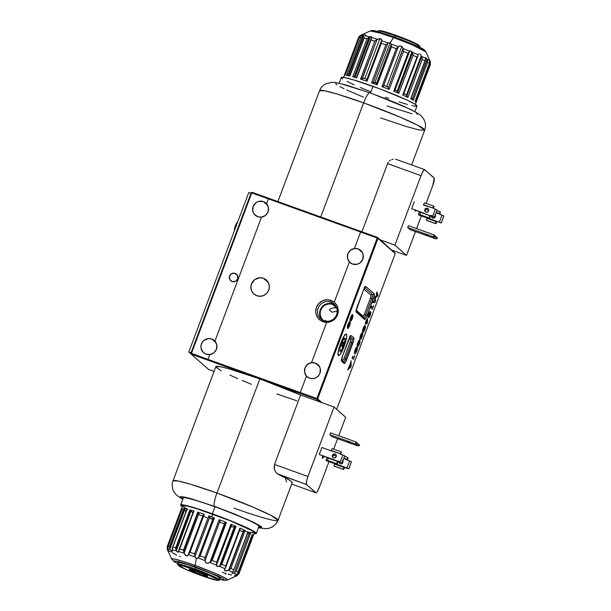 <?xml version="1.0" encoding="UTF-8"?>
<svg xmlns="http://www.w3.org/2000/svg" width="611" height="611" viewBox="0 0 611 611"><rect width="100%" height="100%" fill="white"/><g stroke="black" fill="none" stroke-linecap="round" stroke-linejoin="round"><path stroke-width="0.92" d="M211.773 339.029A8.111 7.943 131.5 0 1 209.863 354.563L209.856 354.563A8.111 7.943 131.5 0 1 202.088 342.55A8.111 7.943 131.5 0 1 211.773 339.029L216.103 342.855L211.773 339.029L214.919 341.137L261.516 217.126A8.111 7.943 131.5 0 1 253.748 205.12A8.111 7.943 131.5 0 1 266.564 203.692L266.572 203.7A8.111 7.943 131.5 0 1 261.523 217.134L214.919 341.137L261.523 217.134L265.518 215.408L268.084 211.864L268.473 207.549L266.572 203.7L268.405 198.842L360.627 232.02L251.778 192.908L191.449 353.402L208.053 359.375L209.856 354.563L206.083 354.174L203.425 352.562L201.111 348.568L201.019 345.436L202.134 342.481L204.273 340.151L208.687 338.57L211.773 339.029M267.755 205.426L263.433 201.592L267.755 205.426M263.41 278.28A9.356 9.165 131.5 0 1 268.015 291.684A9.356 9.165 131.5 0 1 253.924 294.021A9.356 9.165 131.5 0 1 263.41 278.28L268.397 282.687L263.41 278.28L259.851 277.753L254.756 279.571L251.48 283.901L250.877 287.483L251.686 290.989L253.779 293.891L256.841 295.747L260.401 296.274L263.914 295.388L266.854 293.227L268.771 290.126L269.367 286.544L268.557 283.038L266.465 280.136L263.41 278.28M354.426 248.524L350.431 250.25L347.865 253.786L347.476 258.109L349.377 261.959A8.111 7.943 131.5 0 1 354.426 248.524L358.199 248.906L362.514 252.733L358.199 248.906L361.88 251.679L363.163 254.512L362.842 259.171L360.001 262.929L357.145 264.273L352.509 264.051L349.37 261.951L334.225 302.231L336.524 304.805L337.906 307.975L338.257 311.434L337.539 314.856L335.821 317.926L333.262 320.34L330.1 321.875L326.656 322.379L311.511 362.659A8.111 7.943 131.5 0 1 315.291 363.049L319.614 366.875L315.291 363.049A8.111 7.943 131.5 0 1 319.286 374.665A8.111 7.943 131.5 0 1 309.601 378.186L306.462 376.093L300.276 392.552L317.682 398.876L378.01 238.382L377.208 238.03L316.88 398.525L377.208 238.03L360.605 232.058L354.418 248.517A8.111 7.943 131.5 0 1 362.186 260.53A8.111 7.943 131.5 0 1 349.37 261.951L334.225 302.231A11.426 11.189 131.5 0 1 326.656 322.379L326.671 322.356A11.395 11.158 131.5 0 1 322.99 321.707L323.861 320.714A9.982 9.776 -48.5 0 0 336.585 314.711A9.982 9.776 -48.5 0 0 330.864 302.078L330.986 300.429A11.395 11.158 131.5 0 1 334.225 302.262L330.986 300.429L330.864 302.078A9.982 9.776 131.5 0 1 335.775 316.376A9.982 9.776 131.5 0 1 320.752 318.873A9.982 9.776 131.5 0 1 330.864 302.078L332.949 303.919L330.864 302.078A9.982 9.776 -48.5 0 0 318.14 308.081A9.982 9.776 -48.5 0 0 323.861 320.714L322.99 321.707A11.395 11.158 131.5 0 1 316.46 307.28A11.395 11.158 131.5 0 1 330.986 300.429L326.656 299.787L322.371 300.864L318.789 303.499L316.46 307.28L315.734 311.641L316.017 313.825L317.812 317.812L321.012 320.76L326.671 322.356L311.511 362.659L315.291 363.049L318.98 365.821L320.263 368.654L319.943 373.313L318.285 376.009L315.734 377.881L312.687 378.644L309.601 378.186A8.111 7.943 131.5 0 1 311.518 362.667L307.524 364.393L304.965 367.929L304.576 372.252L306.47 376.101M334.95 304.92A9.982 9.776 -48.5 0 0 321.86 319.721M235.136 273.392A4.369 4.277 131.5 0 1 237.282 279.647A4.369 4.277 131.5 0 1 230.706 280.739A4.369 4.277 131.5 0 1 235.136 273.392L237.542 275.614L237.633 278.921L235.372 281.373L232.073 281.541L229.667 279.326L229.568 276.019L231.829 273.56L235.136 273.392M340.64 343.329L340.648 343.298A11.449 2.161 109.8 0 0 338.372 355.526A11.449 2.161 109.8 0 0 344.13 346.376A11.449 2.161 109.8 0 0 346.406 334.148A11.449 2.161 109.8 0 0 340.648 343.298L340.663 343.321C343.634 336.745 345.146 333.911 345.2 334.828L344.688 334.82M340.174 346.979L339.502 346.743L340.174 346.979A2.795 0.527 -70.2 0 1 341.465 344.925A2.795 0.527 -70.2 0 1 341.557 345.055L342.259 346.445L342.664 345.612L342.053 346.613L341.366 344.932L340.136 347.071L339.472 346.834L340.174 346.979M342.351 341.465L341.526 341.175L342.351 341.465A6.988 1.321 -70.2 0 1 344.757 338.265A6.988 1.321 -70.2 0 1 343.451 345.773L342.198 349.118A2.795 0.527 -70.2 0 1 340.823 351.371A2.795 0.527 -70.2 0 1 340.732 351.241L338.525 350.447L340.732 351.241L339.861 348.354L339.105 348.087L339.861 348.354L340.136 347.071L339.861 348.354L340.732 351.241L341.289 350.981L344.94 340.51L345.001 338.624L344.383 338.349L342.168 341.9L341.343 341.602L342.168 341.9L342.351 341.465M348.01 325.701L347.972 324.479L349.362 323.532L349.339 325.518L348.255 326.534L347.43 326.236L348.255 326.534L348.232 324.747L349.278 323.471L349.637 324.403L348.95 326.32L348.339 326.595L348.01 325.701M348.499 323.188L347.308 327.206L347.628 328.206L348.362 328.122L350.088 324.319L349.996 321.86C349.66 321.195 349.003 322.028 348.018 324.357C347.208 326.832 347.079 328.115 347.628 328.206C347.965 328.886 348.629 328.054 349.629 325.716L350.309 323.166L348.789 322.616L350.309 323.166L349.996 321.86L349.5 321.776L348.499 323.188L349.362 323.532M347.422 326.274L348.255 326.534M350.447 364.431L350.447 366.295L349.08 367.112L350.447 364.431L350.447 366.295L349.4 367.226L350.447 364.431M350.561 367.425L351.149 365.874L350.447 365.63L351.149 365.874L351.042 360.773L350.416 363.553L347.636 369.854L350.561 367.425L349.568 367.074L350.561 367.425L351.149 365.874L351.042 360.773L350.416 363.553L347.636 369.854L350.561 367.425M355.128 351.111L355.083 349.889L356.48 348.942L356.457 350.928L355.373 351.944L354.548 351.646L355.373 351.944L355.297 350.317L356.396 348.881L356.732 349.966L356.068 351.73L355.457 352.005L355.128 351.111M355.617 348.591L356.48 348.942M354.54 351.692L355.373 351.944M354.747 353.616L355.755 353.189L356.992 350.424L357.443 348.285L356.969 347.178L356.098 347.712L354.976 350.179L354.433 352.371L354.747 353.616C355.075 354.296 355.739 353.464 356.74 351.126L357.427 348.575L355.908 348.026L357.427 348.575L357.107 347.277C356.778 346.605 356.121 347.438 355.128 349.767C354.319 352.242 354.197 353.525 354.747 353.616L354.93 353.731M360.513 336.783L360.475 335.554L361.865 334.607L361.842 336.592L360.757 337.608L359.932 337.31L360.757 337.608L360.681 335.989L361.697 334.507L362.147 335.347L361.643 337.058L360.933 337.715L360.513 336.783M359.925 337.356L360.757 337.608M361.002 334.263L359.81 338.28L360.131 339.281L360.864 339.197L362.59 335.393L362.499 332.942C362.163 332.269 361.506 333.102 360.521 335.431C359.711 337.906 359.581 339.189 360.131 339.281C360.467 339.96 361.132 339.128 362.132 336.791L362.812 334.24L361.292 333.69L362.812 334.24L362.499 332.942L362.002 332.85L361.002 334.263L361.865 334.607M366.21 321.241L366.875 320.256L365.974 322.646L365.47 322.463L365.974 322.646L366.409 320.783L366.829 320.24L366.898 320.699L366.02 322.661L366.21 321.241M366.776 323.998L367.455 322.631L366.844 322.409L367.455 322.631L367.44 318.545L365.928 321.035L365.332 324.304L366.867 321.921L366.776 323.998L367.455 322.631L367.585 319.591L366.73 319.286L367.585 319.591L367.486 318.568L365.928 321.035L365.241 323.609L365.332 324.304L366.569 321.814L366.776 323.998M372.427 309.25L373.527 305.447L372.809 307.356L371.541 306.241L370.915 307.913L372.427 309.25L373.527 305.447L372.809 307.356L371.32 306.821L372.809 307.356L371.541 306.241L370.915 307.913L372.427 309.25M376.529 294.342L377.858 294.823L376.934 291.905L376.292 293.601L376.88 295.441L375.2 296.518L374.581 298.153L374.81 300.933L373.481 301.086L372.847 302.773L374.955 302.544L373.176 301.903L374.955 302.544L375.597 300.826L374.78 300.528L375.597 300.826L375.345 297.748L374.81 297.549L375.345 297.748L377.201 296.556L375.88 296.083M370.136 313.909L369.571 313.71L368.754 315.688L369.38 315.948L369.258 314.657L370.136 313.909L369.533 315.872L370.045 313.917L369.938 315.055M369.296 314.558L368.525 315.834L368.028 315.65L368.548 315.841L369.525 312.885L369.571 313.726L370.121 313.901M368.486 314.23L367.807 317.346L368.754 316.559L367.883 316.246L368.754 316.559L368.761 317.628L369.357 317.14L370.869 312.908L370.74 312.236L370.182 312.756L370.258 311.152L368.601 313.932L367.883 317.483L368.754 316.559L368.761 317.628L370.197 315.337L370.785 312.259L370.182 312.756L369.227 312.412L370.182 312.756L370.258 311.152L368.8 314.375M368.555 314.039L369.655 312.847L369.113 312.656L369.632 312.84M363.209 329.612L363.171 328.382L364.561 327.443L364.538 329.428L363.453 330.444L362.629 330.146L363.453 330.444L363.484 328.497L364.477 327.381L364.836 328.306L364.148 330.23L363.453 330.444L363.209 329.612M363.698 327.091L362.506 331.116L362.827 332.117L363.56 332.033L365.279 328.229L365.195 325.77C364.859 325.105 364.202 325.938 363.209 328.267C362.407 330.734 362.277 332.017 362.827 332.117C363.155 332.796 363.828 331.964 364.82 329.627L365.508 327.076L363.988 326.526L365.508 327.076L365.195 325.77L364.698 325.678L363.698 327.091L364.561 327.443M362.621 330.184L363.453 330.444M357.817 343.947L357.779 342.718L359.169 341.778L359.146 343.764L358.069 344.78L357.244 344.482L358.069 344.78L358.038 342.992L359.092 341.717L359.451 342.511L358.955 344.222L358.237 344.887L357.817 343.947M358.313 341.427L357.114 345.444L357.435 346.452L358.168 346.368L359.894 342.565L359.803 340.106C359.474 339.441 358.81 340.274 357.825 342.603C357.015 345.07 356.885 346.353 357.435 346.452C357.771 347.124 358.436 346.3 359.436 343.962L360.123 341.404L358.604 340.862L360.123 341.404L359.306 340.014L358.313 341.427L359.169 341.778M357.236 344.52L358.069 344.78M353.57 359.428L354.663 355.617L353.945 357.527L352.684 356.412L352.058 358.084L353.57 359.428L354.663 355.617L353.945 357.527L352.463 356.992L353.945 357.527L352.684 356.412L352.058 358.084L353.57 359.428M350.706 318.537L350.668 317.308L352.058 316.368L352.035 318.354L350.951 319.37L350.126 319.072L350.951 319.37L350.874 317.743L351.89 316.261L352.341 317.101L351.837 318.812L351.126 319.469L350.706 318.537M351.195 316.017L350.004 320.034L350.324 321.042L351.058 320.958L352.86 316.826L352.692 314.696C352.356 314.031 351.699 314.864 350.706 317.193C349.904 319.66 349.775 320.943 350.324 321.042C350.653 321.714 351.325 320.89 352.318 318.552L353.005 315.994L351.485 315.452L353.005 315.994L352.692 314.696L352.196 314.604L351.195 316.017L352.058 316.368M350.118 319.11L350.951 319.37M356.16 311.052A1.245 1.222 131.5 0 1 356.221 312.068A1.245 1.222 -48.5 0 0 356.091 310.938L356.221 312.068L364.981 319.347L366.715 316.353L374.047 296.45L374.192 293.822L365.668 286.399L363.698 289.538L357.214 306.737A4.987 0.939 109.8 0 0 356.221 312.068L364.561 319.446A1.245 1.222 -48.5 0 0 364.232 318.094A1.245 1.222 131.5 0 1 364.561 319.446A4.987 0.939 109.8 0 0 367.066 315.452L365.729 314.871A3.742 0.71 -70.2 0 1 364.003 317.888A3.742 0.71 -70.2 0 0 365.729 314.871L367.066 315.452L373.199 299.146L371.855 298.565L365.729 314.871L364.385 314.291L365.729 314.871L371.855 298.565L373.199 299.146A4.987 0.939 109.8 0 0 374.192 293.822L365.852 286.444A1.245 1.222 131.5 0 1 364.95 287.231A1.245 1.222 -48.5 0 0 365.852 286.444A4.987 0.939 109.8 0 0 363.346 290.431L356.098 310.907M363.331 290.462L357.229 306.76L356.167 311.136L355.892 310.716L364.232 318.094A1.245 1.222 131.5 0 0 363.843 317.865M342.779 360.36A1.245 1.222 -48.5 0 0 342.756 361.17A1.245 1.222 131.5 0 1 342.779 360.36A2.497 0.474 109.8 0 0 344.031 358.367L345.375 358.947A3.742 0.71 -70.2 0 1 343.649 361.964A3.742 0.71 -70.2 0 0 345.375 358.947L344.031 358.367L350.156 342.061L351.501 342.641L345.375 358.947L346.712 359.528L352.845 343.222A4.987 0.939 109.8 0 0 353.838 337.891L351.188 335.546A4.987 0.939 109.8 0 0 348.675 339.533L342.55 355.839A4.987 0.939 109.8 0 0 341.557 361.17L344.207 363.514A4.987 0.939 109.8 0 0 346.712 359.528L345.375 358.947L351.501 342.641L350.156 342.061A2.497 0.474 109.8 0 0 350.653 339.395A1.245 1.222 131.5 0 1 352.249 338.639A3.742 0.71 -70.2 0 1 351.501 342.641L352.845 343.222L351.501 342.641A3.742 0.71 -70.2 0 0 352.249 338.639A1.245 1.222 -48.5 0 0 350.653 339.395L349.263 338.166L350.714 339.502L350.462 341.137L343.665 359.23L342.87 360.375L341.58 359.299L342.779 360.36M350.034 336.692L352.249 338.639A1.245 1.222 -48.5 0 0 353.838 337.891A1.245 1.222 131.5 0 1 352.249 338.639L350.034 336.692M350.279 336.34A1.245 1.222 -48.5 0 0 351.188 335.546A1.245 1.222 131.5 0 1 350.279 336.34M343.489 361.933A1.245 1.222 131.5 0 1 344.207 363.514A1.245 1.222 -48.5 0 0 343.878 362.17L341.228 359.818L341.496 360.238L342.55 355.839L341.557 361.17A1.245 1.222 -48.5 0 0 341.427 360.047M341.488 360.154A1.245 1.222 131.5 0 1 341.557 361.17L344.207 363.514L345.253 362.629L353.861 339.731L353.838 337.891L351.188 335.546L350.47 335.958L342.557 355.862M348.66 339.563L350.416 336.18L349.545 336.271M341.022 342.695L340.51 344.383L342.817 345.215L343.443 342.397L342.473 343.283A2.795 0.527 -70.2 0 1 343.336 342.206A2.795 0.527 -70.2 0 1 342.817 345.215L342.664 345.612L341.61 345.23L342.664 345.612L342.817 345.215L340.51 344.383A2.795 0.527 109.8 0 0 340.862 343.321M342.091 343.764L342.473 343.283L342.107 343.764L340.701 343.222L342.045 343.703L340.862 342.817L341.893 343.191L342.168 341.9L342.091 343.764L340.686 343.26M338.509 350.538A2.795 0.527 109.8 0 0 338.517 350.538L340.823 351.371M338.227 351.623L338.884 350.668M343.443 337.791L343.504 336.745M300.268 392.606L208.038 359.428L209.863 354.563L213.865 352.837L216.424 349.301L216.813 344.986L214.919 341.137L261.516 217.126L257.735 216.737L254.054 213.965L252.771 211.131L253.091 206.472L255.933 202.715L258.789 201.37L263.433 201.592L266.564 203.692L268.374 198.88L251.778 192.908L191.449 353.402L190.869 353.257L251.197 192.755L251.778 192.908L252.152 192.312L251.197 192.755L251.778 192.908L252.152 192.312L251.197 192.755L190.869 353.257L191.296 354.204L191.449 353.402L190.869 353.257L191.296 354.204L208.504 369.426L214.049 371.419L208.504 369.426L191.296 354.204L191.449 353.402L316.88 398.525L316.727 399.327L191.296 354.204L316.727 399.327L319.53 401.801L316.727 399.327L317.682 398.876L378.01 238.382L395.218 253.603L336.676 409.347L395.218 253.603L377.735 237.855L360.627 232.02M321.997 402.687L317.682 398.876L321.997 402.687M395.057 253.175L377.583 237.435L395.057 253.175M252.152 192.312L377.583 237.435L252.152 192.312M344.13 346.376L346.697 336.806L346.666 334.652L345.986 334.057L344.001 336.195L341.465 341.244L339.242 347.506L338.082 352.868L338.372 355.526L340.014 354.579L344.13 346.376M376.934 291.905L376.292 293.601L376.88 295.441L375.2 296.518L374.581 298.153L374.81 300.933L373.481 301.086L372.847 302.773L374.955 302.544L375.597 300.826L375.345 297.748L377.201 296.556L377.858 294.823L376.934 291.905M364.706 287.582L372.603 294.571A1.245 1.222 -48.5 0 0 374.192 293.822A1.245 1.222 131.5 0 1 372.603 294.571A3.742 0.71 -70.2 0 1 371.855 298.565L370.51 297.985A2.497 0.474 109.8 0 0 371.007 295.319A1.245 1.222 131.5 0 1 372.603 294.571A3.742 0.71 -70.2 0 1 371.855 298.565L370.51 297.985L371.007 295.319L363.935 289.064L371.007 295.319A1.245 1.222 -48.5 0 1 372.603 294.571L364.706 287.582M363.11 317.094A1.245 1.222 131.5 0 1 363.133 316.284A2.497 0.474 109.8 0 0 364.385 314.291L370.51 297.985L364.209 314.741L363.133 316.284A1.245 1.222 -48.5 0 0 363.11 317.094M356.244 310.197L363.133 316.284L356.244 310.197M323.769 320.683A9.356 9.165 131.5 0 1 332.758 304.53L336.699 308.02L332.758 304.53A9.356 9.165 131.5 0 1 336.142 306.699M326.518 321.264L325.403 320.378L325.694 321.562M336.783 308.257A9.356 9.165 -48.5 0 0 333.354 307.845L331.124 308.387L329.428 309.869L332.079 312.213L337.142 311.198A9.356 9.165 131.5 0 1 337.226 311.19M419.833 47.352L420.04 46.803A22.454 1.657 -159.4 0 0 395.607 35.881L395.118 37.179L396.065 35.362A21.164 1.558 -159.4 0 0 379.706 30.634L378.24 30.863A22.454 1.657 20.6 0 1 395.607 35.881A22.454 1.657 -159.4 0 0 377.995 31.001L377.789 31.551M419.94 46.543L418.993 45.397A21.164 1.558 -159.4 0 0 396.065 35.362L395.607 35.881A22.454 1.657 20.6 0 1 419.94 46.543A22.454 1.657 20.6 0 1 418.925 46.91M379.477 30.749L385.747 31.932L399.938 36.782L413.754 42.472L419.085 45.657M425.149 211.322L425.523 209.077L427.425 208.259A2.062 2.016 131.5 0 1 428.433 211.207A2.062 2.016 131.5 0 1 425.34 211.719A2.062 2.016 131.5 0 1 427.425 208.259L427.723 208.527A2.062 2.016 -48.5 0 0 425.493 211.849M435.238 215.179A2.062 2.016 131.5 0 1 432.046 217.653A2.062 2.016 131.5 0 1 431.381 215.989M431.702 216.103A2.062 2.016 -48.5 0 0 432.206 217.783M395.63 159.227L396.738 159.601M393.156 159.181L391.857 159.517L393.156 159.181M390.582 160.113L389.367 160.999L390.582 160.113M388.329 162.19L387.573 163.641L388.329 162.19M361.949 231.806L387.573 163.641L421.017 175.67A7.485 1.413 -70.2 0 1 424.691 169.637A7.485 1.413 -70.2 0 1 424.782 169.69L423.209 171.027L421.017 175.67L394.912 245.133L380.386 239.909L394.912 245.133L406.514 255.398L415.465 231.577L406.514 255.398L394.912 245.133L421.017 175.67L387.573 163.641L361.949 231.806M363.606 102.869L320.722 216.974L363.606 102.869L399.999 117.075L417.871 125.316L424.691 130.166A56.143 4.14 -159.4 0 0 363.606 102.869A12.48 2.36 -70.2 0 1 369.708 92.803A12.48 2.36 109.8 0 0 363.606 102.869A56.143 4.14 -159.4 0 0 319.584 90.657L325.014 90.856L337.02 94.01L363.606 102.869M411.623 164.932L424.691 130.166L419.253 129.975L407.254 126.821L380.661 117.954M427.624 235.495L425.378 234.494L427.624 235.495M407.69 227.544L408.385 225.68L433.978 234.884L433.283 236.747L407.69 227.544L433.283 236.747L433.978 234.884L437.491 238.091L434.123 234.945L437.491 238.091L434.123 234.945L408.385 225.68L407.69 227.544L410.034 229.621L435.628 238.825L437.361 238.443L435.735 238.855L433.42 236.808L435.582 236.862L437.361 238.443L435.712 236.518L433.283 236.747L435.628 238.825L410.034 229.621L407.69 227.544M434.108 177.938A7.485 1.413 -70.2 0 1 432.619 185.935L434.284 178.275L424.782 169.69L434.108 177.938M391.987 250.174L406.514 255.398L391.987 250.174M416.572 228.621L421.353 215.904L416.572 228.621M426.066 203.379L432.619 185.935L426.066 203.379M373.871 94.354L406.376 107.574M408.973 108.804L413.204 110.95M416.022 112.638L417.321 113.783L417.053 114.356M411.913 113.707L387.069 106.031M363.346 97.096L346.651 89.954M344.054 88.732L339.831 86.579M337.012 84.898L335.706 83.745L335.974 83.172M341.114 83.822L365.958 91.505M428.708 210.459L425.378 209.252L428.708 210.459M427.433 218.089L418.665 214.935L427.486 217.944L418.359 214.667L419.474 211.704L418.665 214.935L427.433 218.089M436.453 221.816L436.705 221.266L441.241 222.984L439.645 222.48L441.241 222.984L443.869 215.996L441.241 222.984L443.83 215.966L441.203 222.954L439.34 222.213L441.967 215.225L443.83 215.966L436.246 212.483M436.285 212.399L439.515 213.659L440.027 211.627L436.98 210.535L440.218 211.796L439.324 213.491L436.285 212.399M440.218 211.796A2.245 0.428 -70.2 0 1 439.767 214.194L440.218 211.796M426.585 220.38A2.245 0.428 109.8 0 1 426.554 220.38A2.245 0.428 109.8 0 1 426.524 220.357L435.834 223.695L436.88 221.885A2.245 0.428 -70.2 0 1 435.78 223.695A2.245 0.428 -70.2 0 1 435.75 223.679L426.341 220.189L435.559 223.511L436.262 221.648L427.036 218.326L436.262 221.648L435.559 223.511L426.341 220.189L427.036 218.326M431.855 217.256L431.809 215.698M436.155 212.735L441.967 215.225L439.34 222.213L427.486 217.944M431.503 215.431L431.557 216.989L433.466 218.15L435.315 216.798L434.803 214.598M423.4 205.021L432.756 207.992A2.245 0.428 -70.2 0 1 433.856 206.182A2.245 0.428 -70.2 0 1 433.886 206.197L424.66 202.883A2.245 0.428 109.8 0 0 424.637 202.867A2.245 0.428 109.8 0 0 423.538 204.677L432.756 207.992L433.802 206.182M420.727 212.154L411.654 208.733L420.773 212.009L411.654 208.733L414.281 201.745L411.654 208.733L420.727 212.154M434.536 217.05L437.163 210.062L434.536 217.05L437.125 210.031L434.497 217.02L432.634 216.279L435.261 209.29L437.125 210.031L432.756 207.992L435.261 209.29L432.634 216.279L434.536 217.05M433.375 208.229L434.077 206.365L433.375 208.229M432.932 216.546L429.999 215.332L432.634 216.279L429.999 215.332L430.121 216.218L430.304 215.599L432.932 216.546M430.121 216.218L429.609 218.249L420.391 214.927M430.312 216.386L429.609 218.249L429.869 215.683L420.643 212.361A2.245 0.428 109.8 0 0 420.2 214.759L429.418 218.081A2.245 0.428 -70.2 0 1 429.869 215.683L420.773 212.009M428.212 208.779A2.062 2.016 -48.5 0 0 427.723 208.527M427.425 208.259L425.867 208.336L424.798 209.497L424.844 211.055L425.982 212.101L427.532 212.017L428.601 210.864L428.555 209.306L427.425 208.259M416.213 210.444L415.427 211.108L415.411 209.733M416.167 210.512A3.742 0.71 -70.2 0 1 415.472 211.139A3.742 0.71 -70.2 0 1 415.335 210.215M358.634 37.401A38.363 2.826 -159.4 0 0 358.558 37.508A38.363 2.826 20.6 0 1 358.634 37.401L344.36 75.382L358.634 37.401M345.215 75.229A38.363 2.826 -159.4 0 0 344.36 75.382A38.363 2.826 20.6 0 1 344.451 75.329A38.363 2.826 20.6 0 1 345.215 75.229L359.489 37.248L345.215 75.229M371.87 37.103L371.679 37.523L371.717 36.744L370.319 36.668L355.503 76.092L370.319 36.668L368.517 37.462L369.09 37.095L354.288 76.482L353.716 76.688L355.235 76.161L354.288 76.482L369.518 36.897A37.271 2.742 -159.4 0 0 365.347 35.82L366.134 35.217L365.347 35.82A37.271 2.742 20.6 0 1 369.518 36.897L371.48 36.629L371.679 37.523A37.271 2.742 20.6 0 1 377.293 39.264L380.905 38.821L381.661 39.662L381.524 40.662A37.271 2.742 20.6 0 1 388.222 42.984L390.185 42.808L374.367 83.829A38.363 2.826 -159.4 0 0 371.572 82.836L385.846 44.855A38.363 2.826 -159.4 0 0 381.317 43.282L367.043 81.263A38.363 2.826 -159.4 0 0 360.521 79.109L374.795 41.136A38.363 2.826 -159.4 0 0 370.999 39.952L356.725 77.933A38.363 2.826 -159.4 0 0 352.715 76.772L366.997 38.798A38.363 2.826 -159.4 0 0 364.179 38.065L349.904 76.047A38.363 2.826 -159.4 0 0 346.605 75.367L360.887 37.386A38.363 2.826 -159.4 0 0 359.489 37.248L360.796 35.385L359.673 36.713M341.312 77.536L344.673 77.589L353.288 79.797L380.409 89.076L406.789 99.937L414.579 103.901L416.977 106.016A40.425 2.979 -159.4 0 0 373 86.35L370.472 93.078L373 86.35A40.425 2.979 -159.4 0 0 341.305 77.559L339.166 83.226M396.226 48.651L381.951 86.625L382.807 86.655L384.075 85.609L382.807 86.655L381.951 86.625L396.226 48.651A38.363 2.826 -159.4 0 0 391.468 46.879L377.193 84.853A38.363 2.826 -159.4 0 0 374.367 83.829L390.185 42.808L393.492 37.554A29.794 2.192 -159.4 0 0 370.266 30.947L379.989 33.032L393.492 37.554A3.742 0.71 -70.2 0 1 394.232 36.859A3.742 0.71 -70.2 0 1 394.278 36.881A3.742 0.71 109.8 0 0 394.232 36.859A3.742 0.71 109.8 0 0 393.492 37.554L412.074 44.779L425.89 51.859A29.794 2.192 -159.4 0 0 393.492 37.554L390.185 42.808L391.254 44.412L376.445 83.799L375.368 82.233L373.1 82.6L387.901 43.205L390.185 42.808L391.254 44.412L376.506 84.219L376.132 82.768L375.368 82.233L371.572 82.836A38.363 2.826 20.6 0 1 374.367 83.829A38.363 2.826 20.6 0 1 377.193 84.853L376.506 84.219L377.193 84.853L391.468 46.879L391.254 44.412L391.468 46.879A38.363 2.826 20.6 0 1 396.226 48.651L398.891 46.184L400.778 45.97L401.786 46.489L386.748 86.487L401.786 46.489L403.023 48.727L388.214 88.137L389.199 89.427L403.474 51.446A38.363 2.826 20.6 0 1 407.995 53.264L410.05 50.835L411.997 51.66L397.181 91.085L395.653 90.161L393.721 91.238A38.363 2.826 20.6 0 1 398.807 93.353L413.082 55.38L412.562 52.737L397.753 92.124L398.807 93.353L396.608 90.527L395.447 90.184L394.729 90.863L409.668 51.187A37.271 2.742 -159.4 0 0 403 48.513L388.214 88.137L389.199 89.427A38.363 2.826 -159.4 0 0 381.951 86.625A38.363 2.826 20.6 0 1 389.199 89.427L403.474 51.446L403.023 48.727L403.375 50.866M365.225 34.682L364.248 34.98L365.225 34.682M361.559 34.873L360.07 36.041L360.696 35.262A37.271 2.742 -159.4 0 0 360.673 35.27A37.271 2.742 20.6 0 1 360.696 35.262L361.162 35.178A37.271 2.742 20.6 0 1 363.209 35.377L363.889 35.11L349.064 74.534L348.14 74.909L362.949 35.499L363.889 35.11L349.064 74.534L346.605 75.367A38.363 2.826 20.6 0 1 349.904 76.047L364.431 36.881M422.17 58.877L421.666 56.624L406.857 96.034L406.43 95.171L421.246 55.746L406.43 95.171L406.078 94.606A36.37 2.681 -159.4 0 0 403.856 93.59M420.421 54.539L421.055 55.418L420.421 54.539M419.52 53.753L419.971 54.074L419.52 53.753M394.721 90.863L409.286 51.935L410.645 50.751L412.417 52.332A37.271 2.742 20.6 0 1 418.176 54.822L418.344 53.997L418.176 54.822A37.271 2.742 -159.4 0 0 412.417 52.332L397.753 92.124L397.181 91.085L411.997 51.66L413.082 55.38A38.363 2.826 20.6 0 1 416.977 57.06L418.069 55.563L416.977 57.06L402.702 95.041A38.363 2.826 20.6 0 1 407.927 97.424L422.201 59.443A38.363 2.826 20.6 0 1 424.973 60.81L425.661 58.381A37.271 2.742 -159.4 0 0 421.567 56.372L406.857 96.034L407.927 97.424L406.078 94.606A36.37 2.681 20.6 0 0 403.787 93.552M396.684 48.277L398.166 46.848L383.349 86.266L398.288 46.696A37.271 2.742 -159.4 0 0 391.261 44.076A37.271 2.742 20.6 0 1 398.288 46.696L399.281 46.001L400.778 45.97L402.259 46.955L403 48.513A37.271 2.742 20.6 0 1 409.668 51.187M364.255 37.454L364.179 38.065A38.363 2.826 20.6 0 1 366.997 38.798L368.517 37.462L366.997 38.798L352.715 76.772L353.716 76.688L352.715 76.772A38.363 2.826 20.6 0 1 356.725 77.933L370.999 39.952A38.363 2.826 20.6 0 1 374.795 41.136L377.071 39.394L361.872 78.987L363.446 78.292L362.262 78.804L377.071 39.394L379.874 38.608L364.843 78.598L379.874 38.608L381.531 39.348L381.317 43.282A38.363 2.826 20.6 0 1 385.846 44.855L371.572 82.836L373.1 82.6L387.901 43.205L385.846 44.855L388.222 42.984A37.271 2.742 -159.4 0 0 381.524 40.662L381.44 40.83M354.899 77.391L368.54 41.097L354.899 77.391M384.235 85.525A36.37 2.681 20.6 0 1 387.794 86.899A36.37 2.681 -159.4 0 0 384.235 85.525M388.184 87.961L387.794 86.899L388.184 87.961M381.249 42.724L381.241 41.517M381.295 41.212L366.524 80.522L367.043 81.263L381.317 43.282M366.875 79.277A36.37 2.681 -159.4 0 0 363.675 78.223M374.795 41.136L360.521 79.109L361.872 78.987L360.521 79.109A38.363 2.826 20.6 0 1 367.043 81.263L366.524 80.522M371.053 38.76L370.999 39.952L371.679 37.523A37.271 2.742 -159.4 0 1 377.293 39.264L375.23 40.738M356.671 77.169L371.183 38.31M349.691 74.321A36.37 2.681 20.6 0 1 350.317 74.435A36.37 2.681 -159.4 0 0 349.691 74.321L349.064 74.534L349.691 74.321M359.489 37.248A38.363 2.826 20.6 0 1 360.887 37.386L346.605 75.367L348.14 74.909L362.949 35.499L361.193 36.935M359.276 36.332L359.734 35.873L359.276 36.332M416.022 102.587L430.297 64.606A38.363 2.826 20.6 0 0 430.381 64.506A38.363 2.826 -159.4 0 0 430.266 64.124L415.992 102.106L430.266 64.124A38.363 2.826 20.6 0 1 430.381 64.506L430.259 61.421A37.271 2.742 -159.4 0 0 430.052 61.131A37.271 2.742 20.6 0 1 430.259 61.421L425.89 51.859C425.516 50.598 423.721 49.216 420.513 47.696L394.232 36.859L376.949 31.337C373.718 30.39 371.496 30.26 370.266 30.947L360.673 35.27A37.271 2.742 -159.4 0 0 360.65 35.278M360.887 37.386L363.209 35.377A37.271 2.742 -159.4 0 0 361.162 35.178L362.025 34.72M371.679 37.523L371.213 38.233M381.699 39.998L381.524 40.662M409.286 51.935L407.995 53.264L393.721 91.238L394.729 90.863M418.069 55.563L417.809 56.082M425.707 59.29L425.661 58.381A37.271 2.742 20.6 0 0 421.567 56.372L422.201 59.443L407.927 97.424A38.363 2.826 -159.4 0 0 402.702 95.041L416.977 57.06A38.363 2.826 -159.4 0 0 413.082 55.38L398.807 93.353A38.363 2.826 -159.4 0 0 393.721 91.238L407.995 53.264A38.363 2.826 -159.4 0 0 403.474 51.446M429.586 62.796L415.068 101.289A38.363 2.826 20.6 0 1 415.992 102.106A38.363 2.826 -159.4 0 0 415.068 101.289L429.586 62.796L429.548 60.688A37.271 2.742 -159.4 0 0 427.074 59.137L427.471 60.237L427.272 59.573L412.463 98.959L413.311 100.189L427.585 62.207L427.471 60.237L427.585 62.207A38.363 2.826 20.6 0 1 429.342 63.307L429.77 61.673L429.273 59.809L430.228 61.566L415.419 100.96L415.847 101.831L415.419 100.96L430.228 61.566L430.388 62.23L429.64 60.313M412.074 98.241L412.463 98.959L412.074 98.241M425.562 59.825L410.699 98.783A38.363 2.826 20.6 0 1 413.311 100.189L412.463 98.959L427.074 59.137A37.271 2.742 20.6 0 1 429.548 60.688L429.273 59.802M425.661 58.381L425.959 57.678L427.074 59.137M425.768 57.648L426.516 58.244M430.442 62.887L430.388 62.23L430.442 62.887M389.467 35.194L377.751 31.573M375.261 31.001L373 30.97M423.813 50.094L422.201 48.666L416.969 46.008L399.25 38.714M370.518 91.658L360.192 87.449M354.166 84.837L346.979 81.439M342.572 78.941L341.366 77.872M415.999 106.268L411.913 105.611M407.583 104.504L399.105 101.938M388.909 98.501L385.281 97.21M429.342 63.307A38.363 2.826 -159.4 0 0 427.585 62.207L413.311 100.189A38.363 2.826 -159.4 0 0 410.699 98.783L424.973 60.81A38.363 2.826 -159.4 0 0 422.201 59.443M205.915 367.127L188.814 352.028L191.029 352.822L188.814 352.028L248.792 192.465L251.006 193.259L248.792 192.465L188.814 352.028L205.915 367.127M169.568 546.379L169.751 548.563L184.53 509.246L169.919 549.045L184.736 509.635L183.842 508.398L169.568 546.379A38.363 2.826 -159.4 0 0 168.178 546.242L182.452 508.26A38.363 2.826 -159.4 0 0 181.589 508.413L167.315 546.394A38.363 2.826 -159.4 0 0 167.238 546.501A38.363 2.826 20.6 0 1 167.315 546.394L181.589 508.413A38.363 2.826 20.6 0 1 182.452 508.26L168.178 546.242A38.363 2.826 20.6 0 1 169.568 546.379L183.842 508.398A38.363 2.826 20.6 0 1 187.134 509.078L172.86 547.059A38.363 2.826 20.6 0 1 175.678 547.792L189.952 509.811A38.363 2.826 20.6 0 1 193.954 510.964L179.68 548.945A38.363 2.826 20.6 0 1 183.483 550.121L197.758 512.148A38.363 2.826 20.6 0 1 204.273 514.294L189.998 552.275A38.363 2.826 20.6 0 1 194.527 553.849L208.802 515.867A38.363 2.826 20.6 0 1 211.597 516.86L212.651 514.065A38.363 2.826 -159.4 0 0 182.567 505.725L187.378 506.091L196.627 508.665L230.049 520.687L252.106 530.722L254.382 532.739L249.578 532.349M167.238 546.662L167.345 548.777L167.773 547.647L167.345 548.777L167.238 546.669M256.315 533.449L258.942 526.461A40.425 2.979 -159.4 0 0 214.965 506.802L212.338 513.79L214.965 506.802A40.425 2.979 -159.4 0 0 183.262 498.011L180.635 504.999A40.425 2.979 20.6 0 1 212.338 513.79A40.425 2.979 20.6 0 1 256.315 533.449A40.425 2.979 20.6 0 1 254.054 533.602L256.001 533.655L256.246 533.128L250.632 529.561L237.427 523.551L219.739 516.516L201.76 510.124L187.722 505.877L180.948 504.785L180.703 505.32L182.231 506.603A40.425 2.979 20.6 0 1 180.635 504.999M205.006 558.225L205.151 561.341L205.884 562.7L207.534 563.342L209.825 562.448A37.271 2.742 20.6 0 1 216.493 565.122L231.401 525.384L231.393 526.476L232.004 527.033L234.433 526.644L219.624 566.03L217.188 566.458L216.493 565.122A37.271 2.742 -159.4 0 0 209.825 562.448L210.635 561.677L209.993 562.28L225.283 522.535L223.832 523.566L224.81 522.863L209.993 562.28L208.099 563.296L206.801 563.227L205.632 562.426L205.113 560.623A37.271 2.742 -159.4 0 0 198.086 558.011A37.271 2.742 20.6 0 1 205.113 560.623L204.906 557.637A38.363 2.826 -159.4 0 0 200.148 555.865L198.315 557.713L200.003 555.995L214.331 517.861L213.117 518.319L214.423 517.891L200.003 555.995L214.423 517.891A38.363 2.826 -159.4 0 0 211.597 516.86A38.363 2.826 -159.4 0 0 208.802 515.867L194.565 554.04L208.893 515.905L210.742 518.747L212.063 519.06L213.117 518.319L198.315 557.713L197.361 558.454L195.91 558.164L194.97 556.506L209.772 517.12L208.893 515.905L194.565 554.04L194.97 556.506L209.772 517.12L211.2 518.999L213.117 518.319L198.315 557.713L196.383 558.423L195.069 565.442A29.794 2.192 20.6 0 1 227.353 580.053L224.581 577.739L215.118 573.294L195.069 565.442A3.742 0.71 109.8 0 0 195.092 566.825L178.565 561.509L173.807 560.906L177.793 563.617L178.137 561.402L195.092 566.825A3.742 0.71 -70.2 0 1 195.069 565.442L180.375 560.57L173.998 558.95L171.729 559.141A29.794 2.192 20.6 0 1 195.069 565.442L196.383 558.423L195.046 556.919A37.271 2.742 -159.4 0 0 188.348 554.597L187.661 555.674L186.332 555.873L184.942 554.78L184.041 552.94L198.858 513.53L198.17 512.392L183.621 551.091L184.041 552.94L183.483 550.121A38.363 2.826 -159.4 0 0 179.68 548.945L178.015 552.252L176.342 550.832A37.271 2.742 -159.4 0 0 172.18 549.755L171.867 551.695L170.034 549.312A37.271 2.742 -159.4 0 0 167.987 549.106L168.239 550.297L167.521 549.19A37.271 2.742 -159.4 0 0 167.361 549.579A37.271 2.742 20.6 0 1 167.521 549.19L167.345 548.777L167.521 549.19M188.409 554.383L187.356 555.85L186.187 555.811L184.117 553.199A37.271 2.742 -159.4 0 0 178.504 551.458A37.271 2.742 20.6 0 1 184.117 553.199L198.858 513.53L197.758 512.148L198.17 512.392L183.621 551.091L183.483 550.121L197.758 512.148A38.363 2.826 -159.4 0 1 204.273 514.294L203.875 514.256L204.273 514.294L189.998 552.275L188.348 554.597A37.271 2.742 20.6 0 1 195.046 556.919L194.527 553.849A38.363 2.826 -159.4 0 0 189.998 552.275M178.29 562.479A22.454 1.657 20.6 0 1 195.803 567.451A22.454 1.657 20.6 0 1 220.22 578.235M230.882 568.436L245.156 530.455L243.85 530.585L229.072 569.903L230.882 568.436A38.363 2.826 20.6 0 1 233.654 569.796A38.363 2.826 -159.4 0 0 230.882 568.436L245.156 530.455A38.363 2.826 -159.4 0 0 239.94 528.08L225.665 566.053A38.363 2.826 -159.4 0 0 221.77 564.373L236.045 526.392L235.143 526.354L220.464 565.412L221.77 564.373L220.464 565.412L235.143 526.354L236.045 526.392A38.363 2.826 -159.4 0 0 230.95 524.276L216.676 562.25A38.363 2.826 -159.4 0 0 212.162 560.44L226.437 522.466L225.917 522.374L211.368 561.074L212.162 560.44L211.368 561.074L225.917 522.374L226.437 522.466A38.363 2.826 -159.4 0 0 219.181 519.663L204.906 557.637L219.181 519.663L219.578 519.908L219.181 519.663A38.363 2.826 20.6 0 1 226.437 522.466L212.162 560.44A38.363 2.826 20.6 0 1 216.676 562.25L230.95 524.276A38.363 2.826 20.6 0 1 236.045 526.392L221.77 564.373A38.363 2.826 20.6 0 1 225.665 566.053L239.94 528.08A38.363 2.826 20.6 0 1 245.156 530.455L243.453 530.76L228.636 570.17L226.322 570.941L224.703 570.59M225.933 573.477L225.894 574.256M172.142 552.718A37.271 2.742 20.6 0 0 176.052 554.628L176.373 555.254M176.342 550.832L175.678 547.792L175.876 549.365L190.556 510.315L189.952 509.811L175.678 547.792A38.363 2.826 -159.4 0 0 172.86 547.059L172.18 549.755A37.271 2.742 20.6 0 1 176.342 550.832L190.96 511.01L190.556 510.315L175.876 549.365L176.159 550.396L190.96 511.01L192.755 512.843L190.655 510.452M199.507 514.981A36.37 2.681 20.6 0 1 202.707 516.035L199.507 514.981L198.926 513.744L199.507 514.981M203.341 514.645L188.57 553.956M178.504 551.458L193.954 510.964A38.363 2.826 -159.4 0 0 189.952 509.811L190.556 510.315M178.687 550.427L193.565 511.033M178.656 550.511L178.908 549.961M193.412 511.262L193.343 511.697M178.259 552.092L176.953 551.718M186.118 511.277L184.843 509.857L185.523 511.079A36.37 2.681 20.6 0 1 186.149 511.201A36.37 2.681 -159.4 0 0 185.523 511.079L186.37 511.354M186.867 509.696L187.134 509.078A38.363 2.826 -159.4 0 0 183.842 508.398L184.736 509.635L169.919 549.045L169.514 546.883M172.256 551.405L172.233 548.22L186.943 509.131M172.233 548.22L172.493 547.624M167.987 549.106L168.178 546.242L167.987 549.106A37.271 2.742 20.6 0 1 170.034 549.312L171.79 551.672M167.933 546.814L168.178 546.242M168.224 549.908L168.239 550.297L167.949 549.969M167.17 548.12L167.215 547.487L167.17 548.12M167.567 549.869A37.271 2.742 20.6 0 1 167.361 549.579L171.729 559.141L173.936 561.501L177.786 563.648M170.545 551.863A37.271 2.742 20.6 0 1 168.552 550.656M180.428 556.613A37.271 2.742 20.6 0 1 179.565 556.231M225.894 573.462A37.271 2.742 20.6 0 1 222.473 572.415M231.622 575.027A37.271 2.742 20.6 0 1 228.102 574.103M235.747 575.806A37.271 2.742 20.6 0 1 234.403 575.623M219.83 579.449L224.145 580.366L227.353 580.053L236.938 575.73A37.271 2.742 20.6 0 1 236.923 575.745A37.271 2.742 -159.4 0 0 236.938 575.73A37.271 2.742 -159.4 0 0 236.877 575.066L238.947 573.118L253.221 535.137A38.363 2.826 -159.4 0 0 252.305 534.32L238.023 572.301L252.305 534.32A38.363 2.826 20.6 0 1 253.221 535.137L238.947 573.118L237.289 574.867L252.091 535.48L252.969 535.167L252.091 535.48L236.877 575.066A37.271 2.742 20.6 0 1 236.938 575.73L239.061 573.492A38.363 2.826 -159.4 0 0 238.947 573.118A38.363 2.826 20.6 0 1 239.061 573.492A38.363 2.826 20.6 0 1 238.985 573.599L238.702 574.157M237.213 573.95L236.74 574.378L237.213 573.95M237.847 572.897L238.023 572.301A38.363 2.826 -159.4 0 0 236.274 571.201L250.548 533.22A38.363 2.826 -159.4 0 0 247.929 531.822L233.578 570.43L247.929 531.822A38.363 2.826 20.6 0 1 250.548 533.22L236.274 571.201A38.363 2.826 20.6 0 1 238.023 572.301M220.067 522.283L223.626 523.658A36.37 2.681 -159.4 0 0 220.067 522.283L223.626 523.658A36.37 2.681 20.6 0 0 220.067 522.283L219.929 521.175L220.067 522.283M205.136 560.402L219.952 520.992L219.578 519.908L219.952 520.992L205.136 560.402M210.635 561.677L211.368 561.074L210.635 561.677M216.493 565.122L216.752 562.93L216.798 566.206L219.242 566.267A37.271 2.742 20.6 0 1 225.001 568.757L225.68 566.756L225.001 568.757A37.271 2.742 -159.4 0 0 219.242 566.267L220.464 565.412L219.624 566.03L234.433 526.644L234.96 526.407M216.729 564.205L231.47 524.941L231.393 526.476L232.004 527.033L235.143 526.354M239.573 530.356L241.91 531.364A36.37 2.681 -159.4 0 0 239.619 530.317A36.37 2.681 20.6 0 1 241.91 531.364L239.604 530.379M224.497 570.2L225.001 568.757L224.481 569.895L225.024 570.819L228.392 570.3A37.271 2.742 20.6 0 1 232.486 572.316L233.578 570.43L232.486 572.316A37.271 2.742 -159.4 0 0 228.392 570.3L229.072 569.903L243.453 530.76L228.636 570.17L230.5 568.826M242.155 531.295L243.453 530.76L242.155 531.295M240.253 528.576L239.955 529.164M225.612 567.42L225.444 568.039M233.898 573.072A37.271 2.742 20.6 0 1 236.373 574.623A37.271 2.742 -159.4 0 0 233.898 573.072L234.914 572.507L234.334 572.874L249.143 533.487L249.716 533.281L247.608 533.93L249.143 533.487L234.334 572.874L232.157 573.294L232.486 572.316M232.02 573.118L232.906 573.339M233.417 571.018L233.158 571.568M250.128 533.197L249.716 533.281L250.128 533.197M235.441 572.102L234.914 572.507L235.441 572.102M236.373 574.623L235.731 575.066M236.877 575.066L235.709 575.088M235.983 575.363L235.525 575.279M195.092 566.825L217.776 575.944L223.007 578.609L224.619 580.03L219.838 579.427L218.127 576.104L195.092 566.825M220.227 578.38L217.081 576.211L211.475 573.614L188.119 564.824L178.733 562.418L177.58 564.197A22.454 1.657 20.6 0 1 195.192 569.085A22.454 1.657 -159.4 0 0 177.679 564.465L178.618 565.603A21.164 1.558 20.6 0 1 195.123 569.956L195.803 567.451L195.192 569.085A22.454 1.657 20.6 0 1 219.624 579.999L220.632 577.319M188.738 553.658L189.57 552.672M206.9 517.754L203.623 516.425M187.951 509.414L183.766 507.038L182.567 505.709L167.238 546.501L167.361 549.579M248.44 532.082L247.883 531.944A38.363 2.826 -159.4 0 0 248.44 532.082M247.661 531.883L245.469 531.295M239.061 573.492L254.39 532.723A38.363 2.826 -159.4 0 0 212.651 514.065L211.597 516.86A38.363 2.826 20.6 0 1 214.423 517.891L200.148 555.865A38.363 2.826 20.6 0 1 204.906 557.637M323.983 456.333A3.742 0.71 -70.2 0 1 322.562 458.334A3.742 0.71 -70.2 0 1 322.745 455.89M339.334 461.855A2.062 2.016 -48.5 0 0 339.831 463.535M339.136 461.183L339.181 462.741L340.312 463.787A2.062 2.016 131.5 0 1 339.006 461.74M335.836 454.531A2.062 2.016 -48.5 0 0 335.355 454.279L335.049 454.011A2.062 2.016 131.5 0 1 336.065 456.959A2.062 2.016 131.5 0 1 333.606 457.853L335.164 457.769L336.233 456.616L336.187 455.058L335.049 454.011L333.491 454.088L332.43 455.248L332.476 456.807L333.606 457.853A2.062 2.016 131.5 0 1 332.59 454.905A2.062 2.016 131.5 0 1 335.049 454.011L335.355 454.279A2.062 2.016 -48.5 0 0 333.125 457.601M291.798 482.934L292.211 482.453L291.523 481.56L289.751 480.277L278.417 474.396L306.462 484.485L306.424 481.728L307.455 477.871L334.057 407.025L345.658 417.29L334.057 407.025L300.612 394.996L334.057 407.025L307.952 476.488L274.499 464.459L274.385 469.271L275.614 471.906L277.394 473.785L306.462 484.485A7.485 1.413 -70.2 0 1 307.952 476.488L274.499 464.459L300.612 394.996L259.858 378.904A56.143 4.14 -159.4 0 0 215.828 366.692L220.51 366.737L228.881 368.777L259.858 378.904L216.951 493.046L190.365 484.187L178.359 481.025L172.928 480.834A56.143 4.14 20.6 0 1 216.951 493.046A12.48 2.36 109.8 0 0 214.469 506.366A12.48 2.36 -70.2 0 1 216.951 493.046L253.344 507.252L271.215 515.493L278.036 520.343L292.203 482.652A56.143 4.14 -159.4 0 0 278.417 474.396L276.455 472.952L274.912 470.676L274.087 467.721L274.499 464.459L300.612 394.996A56.143 4.14 -159.4 0 0 259.858 378.904L216.951 493.046A56.143 4.14 20.6 0 1 278.036 520.343A56.143 4.14 20.6 0 1 234.005 508.131M258.338 527.56L261.638 527.828L261.455 526.751L253.557 522.268L234.273 513.904L214.469 506.366L248.44 519.892L261.034 526.415L258.514 527.598M349.767 442.624L347.529 441.623L349.767 442.624M332.185 436.75L357.878 445.984L355.571 443.937L357.725 443.991L359.505 445.572L357.878 445.984L359.505 445.572L357.725 443.991L355.571 443.937L329.833 434.673L330.536 432.809L356.129 442.013L355.426 443.876L356.129 442.013L359.635 445.22L356.129 442.013L330.536 432.809L329.833 434.673L355.426 443.876L357.878 445.984L332.185 436.75L329.833 434.673L332.185 436.75M296.946 400.824L276.913 393.988M251.449 384.304L242.063 380.439M237.732 378.583L229.988 375.123M221.213 370.778L215.92 367.135M286.597 481.919L285.536 479.131M291.668 484.065L315.788 492.733L306.462 484.485L316.063 492.802L317.361 491.404L319.553 486.753A7.485 1.413 -70.2 0 1 315.879 492.794A7.485 1.413 -70.2 0 1 315.788 492.733L291.668 484.065L315.872 492.787M319.553 486.753L328.985 461.656L319.553 486.753M333.69 449.131L337.608 438.706L333.69 449.131M338.723 435.75L345.658 417.29L338.723 435.75M214.469 506.366L190.38 498.492L183.865 496.903L180.237 496.85L182.834 499.149L180.909 496.59L189.402 498.225L214.469 506.366M319.278 454.485L328.405 457.761L319.278 454.485L321.905 447.496L331.032 450.773L321.905 447.496L319.278 454.485L328.351 457.906L319.278 454.485M344.749 455.783L342.16 462.802L344.787 455.814L342.886 455.042L344.749 455.783M340.564 462.298L337.929 461.351L337.738 461.939L337.623 461.084L340.564 462.298M337.738 461.939L337.241 464.001L328.015 460.679M337.936 462.137L337.241 464.001L337.493 461.435L328.275 458.113A2.245 0.428 109.8 0 0 327.824 460.511L337.051 463.833A2.245 0.428 -70.2 0 1 337.493 461.435L342.122 462.771L340.258 462.031L342.886 455.042L340.388 453.744A2.245 0.428 -70.2 0 1 341.488 451.934A2.245 0.428 -70.2 0 1 341.511 451.949L340.251 454.095L342.886 455.042L340.258 462.031L328.405 457.761M331.032 450.773L340.388 453.744L331.162 450.429A2.245 0.428 109.8 0 1 332.262 448.619L341.488 451.934M341.457 451.926L332.292 448.634A2.245 0.428 109.8 0 0 332.262 448.619M332.774 457.074L333.148 454.828L335.355 454.279M325.991 460.419L335.111 463.696L325.991 460.419L327.099 457.456L326.289 460.686L335.057 463.841L325.991 460.419M336.34 456.203L333.003 455.004L336.34 456.203M351.455 461.717L348.873 468.736L351.493 461.748L349.599 460.977L351.455 461.717M344.077 467.568L344.337 467.018L348.873 468.736L344.505 467.636A2.245 0.428 -70.2 0 1 343.405 469.447A2.245 0.428 -70.2 0 1 343.374 469.431L334.156 466.109A2.245 0.428 109.8 0 0 334.186 466.124A2.245 0.428 109.8 0 0 334.217 466.132M335.111 463.696L346.972 467.965L344.337 467.018L344.344 468.041L343.374 469.431L334.156 466.109L343.191 469.263L343.886 467.4L334.668 464.077L343.886 467.4L343.191 469.263L333.965 465.941L334.668 464.077M343.787 458.487L349.599 460.977L346.972 467.965L348.835 468.706L346.972 467.965L349.599 460.977L343.878 458.235M343.909 458.151L347.14 459.411L347.651 457.379L344.612 456.287L347.842 457.547L346.956 459.243L343.909 458.151M347.842 457.547A2.245 0.428 -70.2 0 1 347.399 459.946L347.842 457.547M342.863 460.931A2.062 2.016 131.5 0 1 340.312 463.787L341.87 463.703L342.939 462.55L342.435 460.35M339.487 463.008L339.441 461.45M324.128 455.989L322.516 458.303L322.799 455.684M199.957 572.713L199.957 572.713A7.859 0.58 -159.4 0 0 201.645 573.301A7.859 0.58 20.6 0 1 199.957 572.713L199.85 574.141L199.957 572.713A7.859 0.58 20.6 0 1 195.52 571.002A7.859 0.58 -159.4 0 0 199.957 572.713M196.818 571.461A9.982 0.733 20.6 0 1 207.633 576.196A9.982 0.733 20.6 0 1 199.85 574.141L188.998 569.284L195.054 570.834L205.166 574.814L207.435 576.379L199.85 574.141A9.982 0.733 20.6 0 1 189.105 569.231A9.982 0.733 20.6 0 1 196.818 571.461M217.913 580.374L219.372 580.137A22.454 1.657 -159.4 0 0 195.192 569.085L195.123 569.956A21.164 1.558 20.6 0 1 217.913 580.374A21.164 1.558 20.6 0 1 201.554 575.646A21.164 1.558 20.6 0 1 178.618 565.603M201.554 575.646L217.631 580.389L218.142 580.251L216.89 579.144L209.894 575.761L191.373 568.635L182.238 565.817L178.534 565.343L186.783 569.834L201.554 575.646M237.114 222.457L235.961 224.29M235.342 225.765L235.067 226.544M234.823 227.323L234.364 229.774M381.233 42.594L381.211 41.945L381.233 42.594M375.918 40.196L375.337 40.647L375.918 40.196M361.758 36.332L361.277 36.836M397.326 47.742L396.791 48.185L397.326 47.742M422.163 58.732L422.056 58.022M337.784 354.021L338.181 354.342C338.341 354.785 337.066 353.616 340.663 343.321M365.997 322.654L365.47 322.463M348.69 339.556L342.565 355.862M344.749 338.265L343.176 337.692M341.465 344.925L340.243 344.489M363.362 290.454L365.088 287.078L364.217 287.162M335.668 306.256L336.111 306.638M323.272 320.271L323.708 320.66M424.691 130.166C425.73 127.248 425.775 124.369 424.813 121.536C423.499 118.045 421.178 115.342 417.848 113.432C409.996 108.437 389.871 100.105 369.724 92.803L346.49 85.143L335.752 82.577L331.781 82.286L325.174 84.089C322.585 85.586 320.722 87.778 319.584 90.657L277.89 201.569M396.302 159.425L424.691 169.637M426.554 220.38L435.78 223.695M424.637 202.867L433.856 206.182M360.673 35.27L358.558 37.508L343.558 77.398M381.356 41.006L366.562 80.385M349.782 75.863L364.385 37.004M345.192 75.214L359.612 36.859M344.451 75.329L345.33 74.932M418.061 55.593L403.313 94.835M425.569 59.802L410.943 98.715M416.977 106.001L414.846 111.676M430.381 64.506L415.381 104.397M429.579 62.818L415.121 101.289M172.279 548.09L186.89 509.223M167.994 546.654L182.414 508.299M252.32 534.404L237.862 572.874M240.207 528.767L225.459 568.009M248.035 532.128L233.41 571.048M203.272 514.798L188.471 554.177M278.036 520.343L276.248 523.574L272.445 526.911L268.97 528.301L265.831 528.714L258.445 527.774M215.828 366.692L172.485 482.239L172.142 484.439L172.806 489.464L174.502 492.794L176.587 495.17L182.765 499.324M334.186 466.124L343.405 469.447M234.273 231.088L235.319 225.726L237.908 221.411"/></g></svg>
